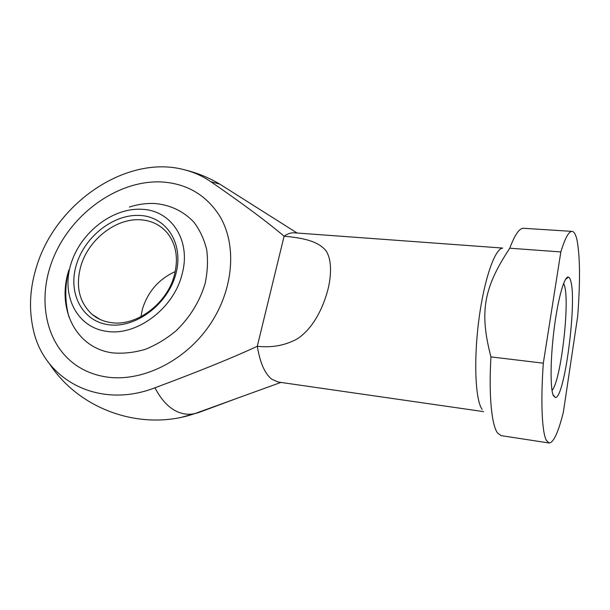 <?xml version="1.0" encoding="UTF-8"?>
<svg xmlns="http://www.w3.org/2000/svg" width="610" height="610" viewBox="0 0 610 610"><rect width="100%" height="100%" fill="white"/><g stroke="black" fill="none" stroke-linecap="round" stroke-linejoin="round"><path stroke-width="0.91" d="M182.23 417.072L198.761 412.512L237.572 398.116M502.655 248.064L294.386 232.822C291.046 232.57 287.623 233.706 284.108 236.215C302.636 237.862 318.374 240.996 326.289 251.152C331.192 259.136 331.68 272.228 328.531 287.15C323.544 307.837 313.029 328.577 297.192 338.924C285.144 345.458 271.839 347.906 257.283 346.282C233.096 357.551 198.99 371.383 154.963 387.792C160.758 398.894 167.506 406.527 175.2 410.675C181.589 414.053 188.139 415.029 194.834 413.603L198.761 412.512M154.963 387.792C98.027 409.844 43.264 379.306 33.123 328.752C28.731 308.652 29.882 287.935 36.585 266.608C55.716 202.711 126.712 154.498 183.839 169.626C193.606 172.05 202.589 176.069 210.793 181.681C242.307 203.366 266.745 221.544 284.108 236.215L257.283 346.282C260.081 362.935 264.946 373.938 271.885 379.29L278.198 382.028L483.6 411.628M560.834 251.938C565.104 238.045 568.855 231.19 572.088 231.381C574.155 231.617 575.809 234.575 577.052 240.256C580.079 256.474 580.301 281.767 577.708 316.125L563.381 412.093C558.303 432.421 553.544 442.723 549.122 442.997L501.138 435.639L497.562 433.016C491.637 425.216 488.648 395.41 490.943 356.896C479.109 311.535 483.882 287.47 509.777 248.209L560.834 251.938L543.319 363.186L490.943 356.896M549.122 442.997L546.423 440.458C542.038 432.757 540.513 402.516 543.319 363.186M563.625 283.375L564.502 285.686C570.037 303.01 560.712 381.829 552.012 390.392M553.3 395.501C550.067 388.303 550.357 357.971 554.261 327.86C558.135 297.703 564.547 275.636 568.444 277.092C569.382 277.375 570.159 278.739 570.792 281.172C577.083 302.179 564.532 398.536 555.367 397.567L553.3 395.501M482.159 409.409C475.411 400.473 473.535 361.234 478.766 320.608C483.943 279.944 494.733 248.788 502.579 248.14M105.926 376.896C95.099 375.18 85.4 371.452 76.822 365.718C43.295 343.094 35.998 293.334 56.166 251.633C76.181 209.817 120.696 179.897 161.726 181.963C186.538 183.534 205.722 194.659 219.264 215.322C237.313 244.374 233.988 290.017 209.1 325.87C184.281 361.753 141.177 382.516 105.926 376.896C141.177 382.516 184.281 361.753 209.1 325.87C233.988 290.017 237.313 244.374 219.264 215.322C205.722 194.659 186.538 183.534 161.726 181.963C120.696 179.897 76.181 209.817 56.166 251.633C35.998 293.334 43.295 343.094 76.822 365.718C85.4 371.452 95.099 375.18 105.926 376.896M509.777 248.209C514.626 235.185 519.095 228.544 523.174 228.27L572.088 231.381M227.637 189.085L219.737 184.098L210.793 181.681M129.396 207.049C138.203 204.213 146.918 203.046 155.542 203.565C170.876 205.135 183.686 211.373 193.972 222.276C199.935 230.222 204.182 239.394 206.714 249.787C208.132 260.691 207.591 271.976 205.074 283.665C199.699 301.515 190.076 317.185 176.206 330.673C166.583 338.695 156.274 344.917 145.287 349.339C134.192 352.595 123.357 353.785 112.797 352.908C76.174 348.318 56.783 309.041 68.472 271.366L68.915 269.879M106.849 331.367C76.784 327.509 60.977 295.408 70.951 263.916C80.52 232.364 112.972 207.27 142.229 209.314C171.654 210.427 191.647 241.019 181.91 274.79C173.507 308.652 136.579 336.202 106.849 331.367M80.886 265.945C75.388 286.098 79.125 302.255 92.11 314.409C97.539 318.916 103.975 321.661 111.424 322.652C136.442 326.563 167.254 303.513 174.376 275.156C178.425 258.975 176.366 245.281 168.192 234.072C161.414 225.509 152.401 220.767 141.162 219.844C116.571 217.625 88.572 239.212 80.886 265.945M140.895 316.742L142.458 309.011C147.963 291.511 158.897 279.029 175.245 271.572M76.463 264.458C84.996 236.108 114.215 213.553 140.445 215.483C166.774 216.977 184.159 244.03 175.787 274.187C167.811 304.39 135.527 328.531 108.771 324.749C81.877 321.409 67.557 292.754 76.463 264.458M49.357 363.56C79.658 410.271 142.206 431.781 194.834 413.603L280.897 382.417M565.432 279.502L568.444 277.092M552.95 394.563L555.367 397.567M297.108 233.02L219.737 184.098C208.513 177.441 196.542 172.622 183.839 169.626M68.472 271.366C64.744 286.616 64.896 301.82 68.938 316.986M92.11 314.409L100.192 319.495"/></g></svg>
